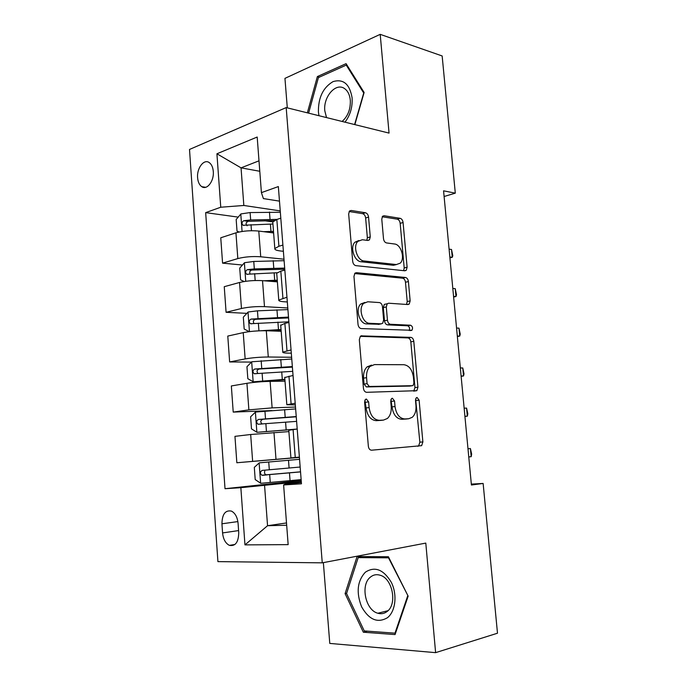 <?xml version="1.0" encoding="UTF-8"?>
<svg xmlns="http://www.w3.org/2000/svg" width="687" height="687" viewBox="0 0 687 687"><rect width="100%" height="100%" fill="white"/><g stroke="black" fill="none" stroke-linecap="round" stroke-linejoin="round"><path stroke-width="1.03" d="M366.369 399.044L365.424 399.439L364.599 402.015L368.352 446.249C368.739 448.774 369.821 450.088 371.59 450.2L421.655 445.657L422.874 441.904L419.113 400.152L417.061 397.472L416.279 397.79L415.498 400.281L415.978 405.682C416.305 410.835 415.068 414.699 412.26 417.292L408.739 418.735L404.763 418.95C399.499 418.452 396.253 414.313 395.025 406.524L394.544 400.993L392.397 398.237L391.53 398.589L390.731 401.122L391.212 406.67C391.53 411.848 390.259 415.781 387.391 418.477L383.509 420.083L379.318 420.307C373.771 419.809 370.362 415.558 369.108 407.554L368.627 401.878L366.369 399.044M197.607 177.718C197.985 182.012 199.367 185.001 201.763 186.675C206.967 190.488 214.224 181.059 213.288 171.458C212.91 167.207 211.544 164.245 209.209 162.57C203.893 158.654 196.688 168.221 197.607 177.718M368.558 217.109C368.189 214.713 367.15 213.262 365.45 212.755L351.203 210.471L349.443 211.098L348.67 214L352.68 261.318C353.066 263.782 354.131 265.225 355.892 265.646L404.883 270.79L406.266 270.283L407.116 267.252L403.08 222.502C402.719 220.192 401.749 218.801 400.16 218.32L384.119 215.744L382.547 216.293L381.783 219.179L383.501 238.707C383.87 241.077 384.883 242.485 386.523 242.932L394.544 243.997C401.114 244.426 405.304 258.69 400.212 263.173L396.382 264.555L364.144 260.991C357.283 260.725 352.637 246.272 357.858 241.377L362.315 239.737L367.846 240.467L369.46 239.875L370.276 236.903L368.558 217.109L365.639 217.985C365.269 215.598 364.23 214.155 362.53 213.648L349.142 211.519M323.362 562.627L329.777 643.418L435.61 652.65L425.794 543.091L322.255 562.842L286.187 107.584L389.048 133.098L380.203 34.35L442.153 55.956L455.301 193.15L443.57 190.823L471.419 485.013L483.133 483.45L471.334 484.095M435.61 652.65L497.491 633.216L483.133 483.45M361.851 335.711L360.349 336.312L359.318 339.704L363.432 388.249C363.827 390.748 364.9 392.105 366.66 392.311L416.846 390.68L417.936 387.159L413.797 341.319C413.437 338.974 412.458 337.652 410.869 337.369L360.976 335.874M358.021 324.376L353.96 276.449L354.853 273.314L356.493 272.687L405.485 277.479C407.073 277.866 408.044 279.223 408.404 281.558L410.156 300.889L409.237 304.049L407.923 304.547L388.644 303.216L387.228 303.757L386.292 306.969L387.451 320.194C387.829 322.598 388.842 323.955 390.499 324.273L410.551 325.217C412.612 326.299 413.067 327.991 411.925 330.284L361.242 328.575C359.481 328.257 358.408 326.857 358.021 324.376M238.741 532.64L238.08 523.348C237.41 517.182 235.194 513.095 231.45 511.102C225.327 509.926 222.159 514.159 221.935 523.795L222.571 532.932C223.241 539.209 225.508 543.357 229.372 545.358C235.401 546.466 238.518 542.223 238.741 532.64M322.255 562.842L217.916 561.623L189.509 149.448L286.187 107.584M301.361 482.489L285.139 484.266L283.619 484.953L301.464 483.803L278.347 186.572L261.412 192.643L263.396 198.586L279.48 201.136M283.619 484.953L288.154 544.636L244.958 544.877L240.854 487.693L301.292 481.604M301.207 480.514L225.018 488.715L240.854 487.693M225.018 488.715L205.662 212.635L220.75 207.225L216.92 153.785L257.187 137.031L261.412 192.643M380.203 34.35L284.95 78.37L287.295 107.85M444.103 196.508L455.301 193.15M286.513 522.944L267.552 525.718L286.685 525.246M264.581 485.597L267.552 525.718L244.958 544.877M259.789 171.278L241.043 167.851L243.833 205.473L280.244 210.9M242.451 265.027L222.571 263.147L220.759 237.788L235.942 232.824C242.949 230.892 250.566 230.308 258.784 231.064L273.615 232.953M222.571 263.147L237.822 258.578C244.864 256.792 252.498 256.191 260.725 256.783L283.997 259.205M246.865 313.358L226.083 312.302L224.254 286.685L239.565 282.477C246.633 280.82 254.284 280.21 262.528 280.657L277.376 281.868M226.083 312.302L241.463 308.497C248.565 306.977 256.234 306.359 264.486 306.642L287.793 307.991M251.494 362.083L229.638 361.946L227.783 336.072L243.232 332.637C250.36 331.254 258.046 330.627 266.307 330.748L281.181 331.28M229.638 361.946L245.147 358.923C252.309 357.687 260.021 357.051 268.282 357L291.623 357.257M271.949 410.577L233.219 412.097L231.347 385.957L246.934 383.303C254.113 382.212 261.841 381.56 270.12 381.362L285.019 381.182M233.219 412.097L248.874 409.864L272.121 407.88L295.496 407.03M299.412 457.422L236.843 462.755L234.954 436.348L250.669 434.502L288.892 431.599M236.843 462.755L299.403 457.293M258.999 160.827L241.043 167.851L216.92 153.785M299.395 457.198L290.919 457.894L299.386 457.121M295.333 404.918L286.831 404.72L295.204 403.252M291.305 353.178L288.394 353.135C284.366 353.058 282.503 352.714 282.786 352.113L291.056 349.966M287.321 301.971L284.418 301.782C280.399 301.507 278.518 300.932 278.776 300.056L286.96 297.239M283.387 251.296L280.476 250.97C276.466 250.489 274.577 249.682 274.817 248.548L278.905 246.272L282.898 245.079M272.799 221.884L264.641 220.759M238.2 217.118L205.662 212.635M288.789 430.26L297.205 429.032L257.007 432.303L294.079 429.401M284.736 377.532L293.04 375.471M280.725 325.355L284.873 323.379L288.918 322.478M276.749 273.727L276.715 273.203L280.828 271.15L284.839 270.051M272.825 222.631L272.773 221.97L276.835 219.471L280.811 218.174M243.833 205.473L220.75 207.225M408.155 596.153L388.387 556.728L357.077 556.547L345.089 593.637L363.337 632.212L395.059 634.573L408.155 596.153M354.853 124.613L364.127 92.479L346.076 63.659L317.377 76.566L307.355 112.831M367.305 631.138L363.337 632.212M346.643 593.285L345.089 593.637M319.412 77.142L317.377 76.566M364.849 400.272L366.085 407.949C367.339 415.927 370.74 420.169 376.287 420.667L379.318 420.307M381.233 420.35L376.287 420.667M406.403 419.001L401.74 419.293C396.485 418.804 393.239 414.673 392.011 406.902L390.903 399.568M417.876 446.301L418.632 445.932L419.86 442.188L415.609 398.915M413.746 391.178L414.948 387.588L410.835 341.86C410.474 339.515 409.495 338.202 407.906 337.918L360.314 336.338M367.073 383.638L369.323 386.48L412.363 385.699L413.17 385.373L413.935 382.925L413.428 377.249C412.26 369.683 409.091 365.501 403.93 364.72L374.518 364.591L370.061 366.403C367.433 369.022 366.274 372.783 366.566 377.678L367.073 383.638L364.058 384.093L366.308 386.927L369.323 386.48M409.667 386.085L366.308 386.927M371.521 365.089L367.064 366.901C364.436 369.512 363.268 373.264 363.56 378.151L366.566 377.678M364.058 384.093L363.56 378.151M354.655 273.546L402.556 278.183L405.485 277.479M406.515 304.444L407.211 301.524L405.476 282.245C405.115 279.918 404.136 278.57 402.556 278.183M386.489 303.92L384.265 304.41L383.329 307.613L384.488 320.803C384.857 323.199 385.879 324.556 387.537 324.865L407.597 325.793L410.551 325.217M409.22 330.55C410.019 328.223 409.478 326.634 407.597 325.793M367.785 301.773L363.663 303.379C357.987 308.334 362.556 323.483 369.64 323.294L381.251 323.835L382.668 323.285L383.638 319.996L382.479 306.72C382.109 304.315 381.079 302.933 379.396 302.572L367.785 301.773M364.823 302.443L360.701 304.04C355.016 308.995 359.576 324.101 366.66 323.903L369.64 323.294M379.164 324.264L366.66 323.903M366.815 240.33L367.347 237.728L365.639 217.985M358.863 240.519L354.93 242.202C349.7 247.088 354.337 261.498 361.199 261.764L364.144 260.991M396.485 264.564L393.453 265.294L361.199 261.764M403.63 270.661L404.196 267.973L400.178 223.344C399.817 221.034 398.846 219.642 397.258 219.162L382.204 216.774M299.558 459.32L259.257 462.84L254.31 467.366L255.203 479.578L260.768 483.304L301.138 479.62M300.159 467.023L262.202 470.406C259.987 471.729 259.875 473.343 261.859 475.249L300.537 471.9M300.537 471.823L266.144 474.82C264.615 474.107 264.169 472.879 264.796 471.127M468.757 456.932L471.188 456.692L470.415 448.559L467.993 448.783L470.415 448.559L471.651 454.141L471.188 456.692M255.392 412.166L256.869 432.217L251.494 428.886L250.609 416.794L255.512 412.045L295.642 408.911M296.234 416.537L258.432 419.456C256.268 420.77 256.122 422.359 257.994 424.231L296.612 421.363M262.194 423.991C260.081 422.067 260.321 420.478 262.915 419.25L296.252 416.803M464.91 416.296L467.34 416.167L466.576 408.095L464.146 408.207M464.927 416.434L467.34 416.167L467.821 413.823L466.576 408.095M291.76 359.009L251.811 361.766L246.951 366.729L247.827 378.7L253.288 381.817L284.873 379.318M253.288 381.817L284.907 379.739M292.344 366.557L254.697 369.022C252.593 370.319 252.412 371.89 254.173 373.737L292.722 371.341M257.977 373.505C256.423 371.469 256.818 369.975 259.171 369.022L292.387 367.124M461.097 375.987L463.519 375.969L462.763 367.966L460.342 367.966M461.132 376.313L463.519 375.969L464.017 373.822L462.763 367.966M254.001 331.151L281.043 329.511M268.832 330.842L281.095 330.181M249.226 331.649L244.186 329.021L243.318 317.171L248.136 311.992L257.445 310.833L287.922 309.605M288.497 317.085L251.013 319.086C248.952 320.382 248.746 321.937 250.394 323.74L288.866 321.808M253.975 323.517C252.807 321.49 253.305 320.082 255.478 319.292L288.566 317.935M457.31 336.003L459.74 336.089L458.985 328.154L456.554 328.043M457.362 336.518L459.74 336.089L460.247 334.148L458.985 328.154M271.125 281.361L277.325 281.12M263.911 280.768L277.247 280.202M244.16 281.524L240.587 279.832L239.729 268.102L244.503 262.709L253.761 261.455L284.117 260.691M284.693 268.093L254.319 268.926L247.354 269.656C245.336 270.953 245.113 272.481 246.667 274.259L277.076 272.739M250.111 274.027C249.235 272.052 249.802 270.73 251.811 270.06L284.779 269.235M453.557 296.337L455.979 296.535L455.232 288.66L452.81 288.437M453.626 297.033L455.979 296.535L456.512 294.792L455.232 288.66M365.304 572.237C357.283 581.065 356.055 592.606 361.628 606.853C369.039 619.803 377.644 623.418 387.459 617.707C395.626 611.344 397.472 594.513 391.289 582.293C383.449 569.394 374.784 566.045 365.304 572.237M370.387 577.132C360.228 584.774 365.381 610.185 377.859 613.251C381.259 614.238 384.359 613.637 387.15 611.464C397.524 604.131 392.5 578.471 380.203 575.251C376.57 574.117 373.29 574.744 370.387 577.132M407.657 595.981L394.991 633.165L364.256 630.915L346.557 593.551L358.185 557.621L388.524 557.818L408.026 595.895M395.6 632.993L394.991 633.165M363.543 556.59L358.185 557.621M345.003 122.166C350.267 115.201 352.629 107.095 352.096 97.846C349.7 84.02 343.345 78.619 333.023 81.624C323.122 87.507 318.253 97.58 318.407 111.861L318.974 115.717M342.092 121.444C347.905 116.292 350.645 109.233 350.31 100.259C349.76 94.883 347.88 91.028 344.668 88.675C336.037 82.019 323.139 96.73 324.805 110.822L326.523 117.589M308.6 113.14L318.433 77.579L346.248 65.11L363.715 93.02L354.612 124.553M347.167 65.394L346.248 65.11M270.781 232.592L273.589 232.55M263.602 231.674L273.495 231.382M239.076 232L237.024 231.133L236.173 219.514L240.905 213.923L250.102 212.566L280.348 212.257M277.059 219.393L250.661 219.96L243.73 220.725C241.764 222.013 241.515 223.524 242.983 225.267L272.928 224.005M247.105 225.791C245.465 223.936 245.826 222.451 248.187 221.326L274.173 220.596M449.83 256.99L452.261 257.29L451.514 249.484L449.092 249.158M449.916 257.874L452.261 257.29L452.802 255.736L451.514 249.484M258.784 231.064L260.725 256.783M262.528 280.657L264.486 306.642M266.307 330.748L268.282 357M270.12 381.362L272.121 407.88M273.976 432.492L275.994 459.285M293.083 429.521L295.247 457.49M250.669 434.502L252.636 461.329M246.934 383.303L248.874 409.864M288.952 376.167L291.09 403.836M243.232 332.637L245.147 358.923M284.873 323.379L286.986 350.756M239.565 282.477L241.463 308.497M280.828 271.15L282.924 298.235M235.942 232.824L237.822 258.578M276.835 219.471L278.905 246.272M238.595 530.579L222.571 532.932M237.874 521.588L221.935 523.795M366.085 407.949L369.108 407.554M380.486 420.435L383.509 420.083M391.53 401.388L394.544 400.993M392.011 406.902L395.025 406.524M401.74 419.293L404.763 418.95M405.725 419.079L408.739 418.735M416.116 400.547L419.113 400.152M419.86 442.188L422.874 441.904M365.604 402.281L368.627 401.878M407.906 337.918L410.869 337.369M410.835 341.86L413.797 341.319M414.948 387.588L417.936 387.159M409.375 386.128L412.363 385.699M355.205 273.014L356.493 272.687M405.476 282.245L408.404 281.558M407.211 301.524L410.156 300.889M383.329 307.613L386.292 306.969M384.488 320.803L387.451 320.194M387.537 324.865L390.499 324.273M378.279 324.444L381.251 323.835M367.347 237.728L370.276 236.903M393.453 265.294L396.382 264.555M382.668 216.182L384.119 215.744M397.258 219.162L400.16 218.32M400.178 223.344L403.08 222.502M404.196 267.973L407.116 267.252M349.554 210.986L351.203 210.471M362.53 213.648L365.45 212.755M259.136 462.952L260.622 483.21M289.467 472.922L290.06 480.685M288.497 460.281L289.09 468.027M269.682 474.717L270.266 482.514M268.729 462.007L269.313 469.796M267.054 474.889L262.563 475.327M285.577 422.144L286.161 429.83M284.616 409.632L285.199 417.292M265.869 423.681L266.444 431.402M264.933 411.109L265.508 418.812M262.915 419.25L258.432 419.456M251.682 361.894L253.151 381.74M281.722 371.873L282.305 379.482M280.768 359.481L281.352 367.073M262.099 373.17L262.666 380.813M261.172 360.718L261.738 368.344M259.171 369.022L254.697 369.022M248.016 312.121L249.45 331.615M277.909 322.109L278.484 329.64M276.964 309.846L277.539 317.36M258.364 323.156L258.93 330.73M257.445 310.833L258.011 318.39M255.478 319.292L251.013 319.086M244.383 262.846L245.74 281.284M274.13 272.833L274.706 280.296M273.203 260.691L273.769 268.136M254.671 273.658L255.178 280.511M253.761 261.455L254.319 268.926M251.811 270.06L247.354 269.656M240.785 214.061L242.073 231.467M270.395 224.056L270.961 231.442M269.467 212.034L270.034 219.402M251.013 224.64L251.459 230.712M250.102 212.566L250.661 219.96M248.187 221.326L243.73 220.725M205.671 187.302L201.763 186.675M288.789 430.174L290.919 457.894M284.719 377.3L286.831 404.72M280.691 324.977L282.786 352.113M276.715 273.203L278.776 300.056M272.773 221.97L274.817 248.548M234.954 544.473L229.372 545.358M418.632 445.932L421.655 445.657M413.849 391.092L416.846 390.68M367.064 366.901L370.061 366.403M407.176 304.496L409.237 304.049M384.265 304.41L387.228 303.757M410.311 330.593L411.925 330.284M360.701 304.04L363.663 303.379M367.519 240.424L369.46 239.875M354.93 242.202L357.858 241.377M404.42 270.738L406.266 270.283M266.144 474.82L261.859 475.249M261.635 424.042L257.994 424.231M255.985 373.728L254.173 373.737M251.768 323.8L250.394 323.74M247.835 274.362L246.667 274.259M388.043 610.666L377.859 613.251M244.04 225.405L242.983 225.267"/></g></svg>

